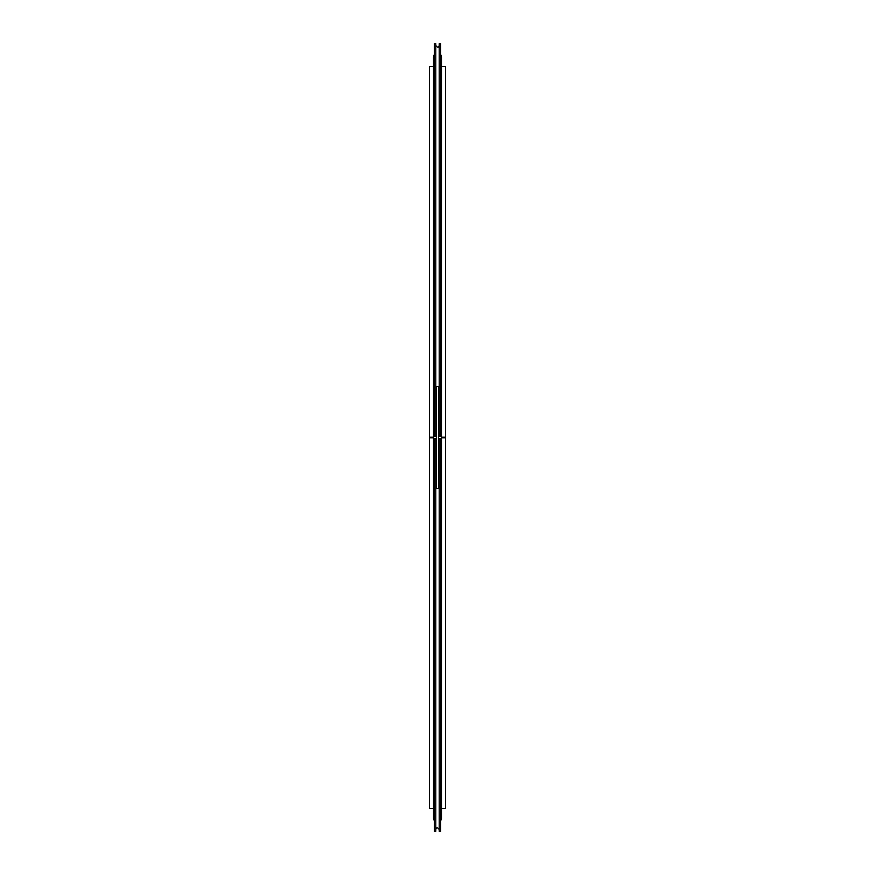 <?xml version="1.0" encoding="UTF-8"?>
<svg xmlns="http://www.w3.org/2000/svg" width="875" height="875" viewBox="0 0 875 875"><rect width="100%" height="100%" fill="white"/><g stroke="black" fill="none" stroke-linecap="round" stroke-linejoin="round"><path stroke-width="1.31" d="M433.519 437.216L429.527 437.216L429.527 66.544L433.519 66.544L433.519 56.853L433.519 818.147L433.519 808.456L429.527 808.456L429.527 437.784L433.519 437.784M429.527 437.784L429.527 437.216M441.481 437.784L445.473 437.784L445.473 437.216L441.481 437.216M445.473 437.784L445.473 808.456L441.481 808.456L441.481 818.147L441.481 56.853L440.694 54.469M441.481 56.853L441.481 66.544L445.473 66.544L445.473 437.216M440.694 820.531A3.981 3.981 0 0 0 440.694 815.763M434.306 815.763A3.981 3.981 0 0 0 434.306 820.531M435.794 436.362L434.306 436.362L434.306 43.75L435.794 43.75L435.794 436.362L436.505 436.362M435.794 438.638L435.794 831.25L434.306 831.25L434.306 438.638L436.505 438.638M438.495 438.638L439.206 438.638L439.206 831.25L440.694 831.25L440.694 438.638L439.206 438.638M439.206 436.362L440.694 436.362L440.694 43.75L439.206 43.75L439.206 436.362L438.495 436.362M436.505 488.6L438.495 488.6L438.495 386.4L436.505 386.4L436.505 488.6M434.306 54.469L433.519 56.853M435.794 829.544C436.439 827.258 437.577 827.258 439.206 829.544M439.206 45.456C438.594 47.742 437.456 47.742 435.794 45.456"/></g></svg>
